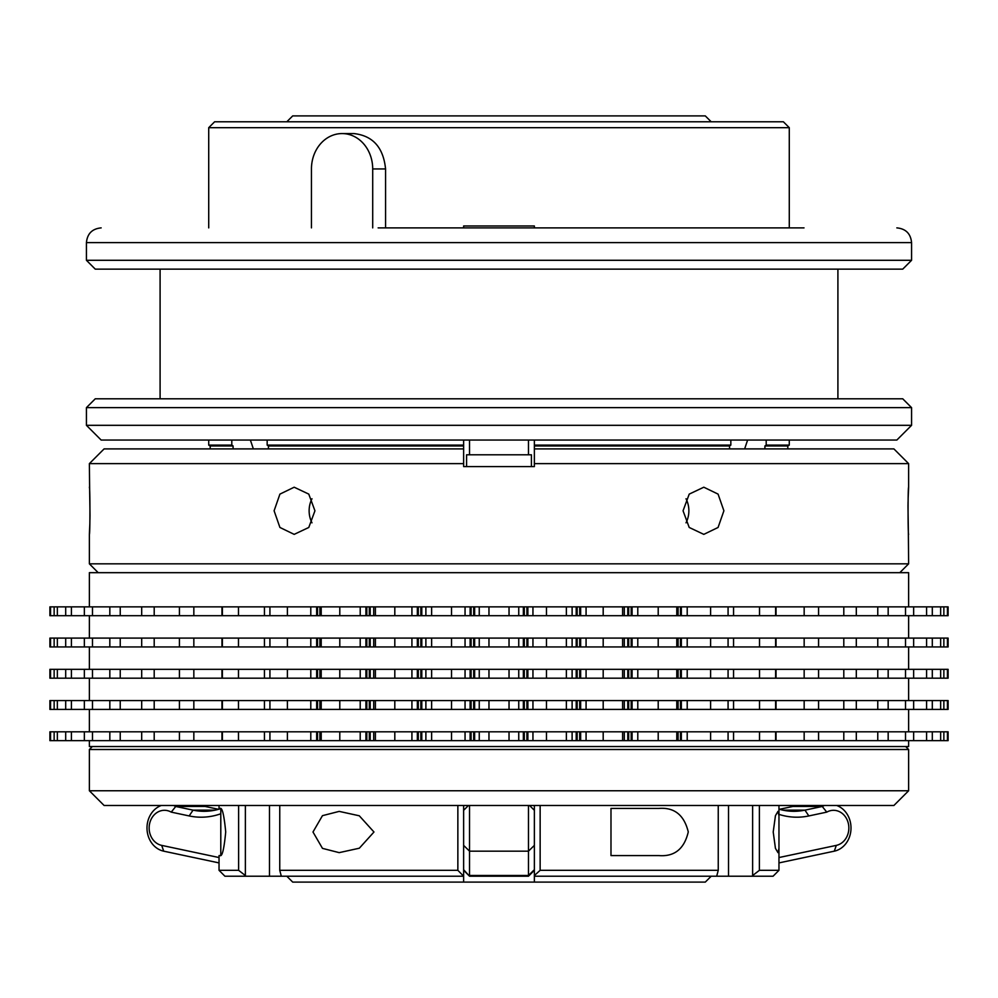 <?xml version="1.0" encoding="UTF-8"?>
<svg xmlns="http://www.w3.org/2000/svg" width="998" height="998" viewBox="0 0 998 998"><rect width="100%" height="100%" fill="white"/><g stroke="black" fill="none" stroke-linecap="round" stroke-linejoin="round"><path stroke-width="1.5" d="M314.944 510.789L308.781 494.11L294.185 487.211L279.914 494.122L274.101 510.789L279.914 527.455L294.185 534.367L308.781 527.468L314.944 510.789M723.899 510.789L718.073 494.11L703.815 487.211L689.206 494.122L683.056 510.789L689.206 527.455L703.815 534.367L718.073 527.468L723.899 510.789M98.203 572.677L89.371 563.833L908.629 563.833L908.305 527.717M908.168 497.703L908.629 487.211C907.893 485.752 907.893 535.814 908.629 534.367M908.629 487.211L908.629 463.633L534.367 463.633L534.367 445.956L729.55 445.956L730.835 445.108L730.835 440.056M531.423 454.801L531.423 466.577L466.577 466.577L466.577 454.801L531.423 454.801L531.423 466.577L534.367 466.577L534.367 463.633M463.633 466.577L466.577 466.577L463.633 466.577L463.633 463.633L89.371 463.633L89.695 493.86M89.371 563.833L89.371 534.367C90.107 535.826 90.107 485.764 89.371 487.211M89.708 494.222L90.02 515.043M90.02 515.567L89.945 519.758M89.832 523.875L89.371 534.367M311.987 498.751A23.578 20.422 -90 0 0 309.131 510.789A23.578 20.422 -90 0 0 311.987 522.827M686.013 522.827A23.578 20.422 90 0 0 688.87 510.789A23.578 20.422 90 0 0 686.013 498.751M908.292 527.356L907.98 506.535M907.98 505.998L908.055 501.819M89.371 463.633L104.104 448.9L463.633 448.9L463.633 463.633M534.367 448.9L893.896 448.9L908.629 463.633M899.797 572.677L908.629 563.833M943.859 615.704L943.859 606.859L948.1 606.859L948.1 615.704L624.286 615.704L624.286 606.859L49.9 606.859L49.9 615.704L50.549 615.704L50.549 606.859M378.142 227.881L804.014 227.881M86.427 407.646L95.259 398.801L902.741 398.801L911.573 407.646L86.427 407.646L86.427 425.323L911.573 425.323L911.573 407.646M911.573 260.291L902.741 269.136L95.259 269.136L86.427 260.291L911.573 260.291L911.573 242.614L86.427 242.614C87.3 233.657 92.203 228.754 101.16 227.881M911.573 425.323L896.84 440.056L101.16 440.056L86.427 425.323M778.964 857.544L836.312 845.381A17.677 15.307 90 0 0 848.824 826.88A17.677 15.307 90 0 0 834.415 810.339A17.677 15.307 90 0 0 826.768 812.123L808.829 815.94A76.621 66.355 -90 0 1 793.048 817.075A76.621 66.355 -90 0 1 778.964 814.368M778.964 809.166A70.733 61.252 90 0 0 790.391 811.187A70.733 61.252 90 0 0 793.884 811.299A70.733 61.252 90 0 0 804.962 810.139L822.252 806.471A23.578 20.422 -90 0 1 824.498 805.486M795.032 805.486A23.578 20.422 90 0 0 792.786 806.471L822.252 806.471L826.768 812.123M218.574 809.303L205.214 806.471A23.578 20.422 -90 0 0 202.968 805.486M279.752 805.486L279.752 870.318L457.857 870.318L463.633 876.219L463.633 805.486M905.685 746.541L908.629 749.498L89.371 749.498L89.371 790.753L908.629 790.753L893.896 805.486L104.104 805.486L89.371 790.753M908.629 740.653L908.629 746.541L89.371 746.541L89.371 740.653M908.629 700.571L908.629 678.178M89.371 700.571L89.371 678.178M908.629 606.859L908.629 572.677L89.371 572.677L89.371 606.859M711.187 876.219L705.287 882.107L463.633 882.107L463.633 876.219L281.311 876.219L279.752 870.318M463.633 882.107L292.713 882.107L286.813 876.219M208.719 127.682L214.62 121.781L783.38 121.781L789.281 127.682L208.719 127.682L208.719 227.881M286.813 121.781L292.713 115.893L705.287 115.893L711.187 121.781M773.213 832.008L775.446 848.375L777.978 852.641L778.964 848.35L778.964 815.665L777.978 811.386L775.446 815.665L773.213 832.008M312.985 832.008L322.479 848.375L339.183 852.641L359.33 848.213L373.976 832.008L359.292 815.79L339.183 811.386L322.454 815.665L312.985 832.008M267.165 440.056L267.165 445.108L463.633 445.108L463.633 440.056M385.565 227.881L385.565 168.936C383.382 147.454 372.815 135.666 353.866 133.57L342.077 133.57A35.367 30.626 -90 0 0 311.451 168.936L311.451 227.881M463.633 227.881L463.633 225.985L534.367 225.985L534.367 227.881M534.367 445.956L534.367 440.056L534.367 445.108L730.835 445.108M766.202 440.056L766.202 445.108L789.281 445.108L789.281 440.056M540.143 805.486L540.143 870.318L718.248 870.318L716.689 876.219L752.055 876.219L752.629 875.545L752.629 805.486M729.55 445.956L729.55 448.9M245.371 805.486L245.371 875.545L245.945 876.219L281.311 876.219M269.485 805.486L269.485 876.219M250.348 440.056A294.697 255.214 -90 0 1 253.342 448.9M233.083 448.9L233.083 445.956L231.798 445.108L231.798 440.056M728.515 805.486L728.515 876.219M610.988 855.585L610.988 808.43L658.817 808.43C674.311 807.17 684.129 814.992 688.271 831.92C684.279 848.936 674.461 856.82 658.817 855.585L610.988 855.585M233.083 445.956L210.191 445.956L208.719 445.108L231.798 445.108M787.809 448.9L787.809 445.956L764.917 445.956L764.917 448.9M766.202 445.108L764.917 445.956M268.45 448.9L268.45 445.956L463.633 445.956L463.633 448.9M463.633 445.956L463.633 445.108M267.165 445.108L268.45 445.956M759.391 805.486L759.391 870.318L778.964 870.318L778.964 848.35M716.689 876.219L534.367 876.219L534.367 875.545L534.367 882.107M778.964 870.318L773.076 876.219L752.055 876.219M457.857 870.318L457.857 805.486M245.945 876.219L224.924 876.219L219.036 870.318L238.609 870.318L238.609 805.486M718.248 870.318L718.248 805.486M747.652 440.056A294.697 255.214 -90 0 0 744.658 448.9M219.036 805.486L219.036 808.43L220.022 808.43C222.18 807.17 224.076 814.992 225.71 831.92C224.101 848.936 222.205 856.82 220.022 855.585L219.036 855.585L219.036 870.318M220.795 855.136L220.795 808.879M540.143 870.318L534.367 875.545L534.367 845.381L528.466 851.169L528.466 805.486M245.371 875.545L238.609 870.318L245.371 875.545M759.391 870.318L752.629 875.545L759.391 870.318M947.451 669.334L947.451 678.178L948.1 678.178L948.1 669.334L49.9 669.334L49.9 678.178L50.549 678.178L50.549 669.334M947.451 678.178L50.549 678.178M566.365 678.178L566.365 669.334M546.467 669.334L546.467 678.178M603.191 669.334L603.191 678.178M622.602 678.178L622.602 669.334M658.206 669.334L658.206 678.178M676.794 678.178L676.794 669.334M710.601 669.334L710.601 678.178M728.078 678.178L728.078 669.334M759.515 669.334L759.515 678.178M775.596 678.178L775.596 669.334M804.163 669.334L804.163 678.178M818.572 678.178L818.572 669.334M843.797 669.334L843.797 678.178M856.309 678.178L856.309 669.334M877.766 669.334L877.766 678.178M888.17 678.178L888.17 669.334M905.523 669.334L905.523 678.178M913.644 678.178L913.644 669.334M926.593 669.334L926.593 678.178M932.307 678.178L932.307 669.334M940.652 669.334L940.652 678.178M943.859 678.178L943.859 669.334M54.142 669.334L54.142 678.178M57.348 678.178L57.348 669.334M65.693 669.334L65.693 678.178M71.407 678.178L71.407 669.334M84.356 669.334L84.356 678.178M92.477 678.178L92.477 669.334M109.83 669.334L109.83 678.178M120.234 678.178L120.234 669.334M141.691 669.334L141.691 678.178M154.203 678.178L154.203 669.334M179.428 669.334L179.428 678.178M193.837 678.178L193.837 669.334M222.404 669.334L222.404 678.178M238.485 678.178L238.485 669.334M269.922 669.334L269.922 678.178M287.399 678.178L287.399 669.334M321.206 669.334L321.206 678.178M339.794 678.178L339.794 669.334M375.398 669.334L375.398 678.178M394.809 678.178L394.809 669.334M431.635 669.334L431.635 678.178M451.533 678.178L451.533 669.334M488.97 669.334L488.97 678.178M509.03 678.178L509.03 669.334M518.748 678.178L518.748 669.334M523.364 678.178L523.364 669.334M527.88 678.178L527.88 669.334M532.944 678.178L532.944 669.334M465.056 678.178L465.056 669.334M470.12 678.178L470.12 669.334M474.636 678.178L474.636 669.334M479.252 678.178L479.252 669.334M411.925 678.178L411.925 669.334M417.351 678.178L417.351 669.334M421.792 678.178L421.792 669.334M425.884 678.178L425.884 669.334M360.216 678.178L360.216 669.334M365.917 678.178L365.917 669.334M370.208 678.178L370.208 669.334M373.714 678.178L373.714 669.334M310.79 678.178L310.79 669.334M316.665 678.178L316.665 669.334M320.745 678.178L320.745 669.334M264.445 678.178L264.445 669.334M221.968 678.178L221.968 669.334M776.032 678.178L776.032 669.334M733.555 678.178L733.555 669.334M677.255 678.178L677.255 669.334M681.335 678.178L681.335 669.334M687.21 678.178L687.21 669.334M624.286 678.178L624.286 669.334M627.792 678.178L627.792 669.334M632.083 678.178L632.083 669.334M637.784 678.178L637.784 669.334M572.116 678.178L572.116 669.334M576.208 678.178L576.208 669.334M580.649 678.178L580.649 669.334M586.076 678.178L586.076 669.334M947.451 700.571L947.451 709.416L948.1 709.416L948.1 700.571L49.9 700.571L49.9 709.416L50.549 709.416L50.549 700.571M947.451 709.416L50.549 709.416M566.365 709.416L566.365 700.571M546.467 700.571L546.467 709.416M603.191 700.571L603.191 709.416M622.602 709.416L622.602 700.571M658.206 700.571L658.206 709.416M676.794 709.416L676.794 700.571M710.601 700.571L710.601 709.416M728.078 709.416L728.078 700.571M759.515 700.571L759.515 709.416M775.596 709.416L775.596 700.571M804.163 700.571L804.163 709.416M818.572 709.416L818.572 700.571M843.797 700.571L843.797 709.416M856.309 709.416L856.309 700.571M877.766 700.571L877.766 709.416M888.17 709.416L888.17 700.571M905.523 700.571L905.523 709.416M913.644 709.416L913.644 700.571M926.593 700.571L926.593 709.416M932.307 709.416L932.307 700.571M940.652 700.571L940.652 709.416M943.859 709.416L943.859 700.571M54.142 700.571L54.142 709.416M57.348 709.416L57.348 700.571M65.693 700.571L65.693 709.416M71.407 709.416L71.407 700.571M84.356 700.571L84.356 709.416M92.477 709.416L92.477 700.571M109.83 700.571L109.83 709.416M120.234 709.416L120.234 700.571M141.691 700.571L141.691 709.416M154.203 709.416L154.203 700.571M179.428 700.571L179.428 709.416M193.837 709.416L193.837 700.571M222.404 700.571L222.404 709.416M238.485 709.416L238.485 700.571M269.922 700.571L269.922 709.416M287.399 709.416L287.399 700.571M321.206 700.571L321.206 709.416M339.794 709.416L339.794 700.571M375.398 700.571L375.398 709.416M394.809 709.416L394.809 700.571M431.635 700.571L431.635 709.416M451.533 709.416L451.533 700.571M488.97 700.571L488.97 709.416M509.03 709.416L509.03 700.571M518.748 709.416L518.748 700.571M523.364 709.416L523.364 700.571M527.88 709.416L527.88 700.571M532.944 709.416L532.944 700.571M465.056 709.416L465.056 700.571M470.12 709.416L470.12 700.571M474.636 709.416L474.636 700.571M479.252 709.416L479.252 700.571M411.925 709.416L411.925 700.571M417.351 709.416L417.351 700.571M421.792 709.416L421.792 700.571M425.884 709.416L425.884 700.571M360.216 709.416L360.216 700.571M365.917 709.416L365.917 700.571M370.208 709.416L370.208 700.571M373.714 709.416L373.714 700.571M310.79 709.416L310.79 700.571M316.665 709.416L316.665 700.571M320.745 709.416L320.745 700.571M264.445 709.416L264.445 700.571M221.968 709.416L221.968 700.571M776.032 709.416L776.032 700.571M733.555 709.416L733.555 700.571M677.255 709.416L677.255 700.571M681.335 709.416L681.335 700.571M687.21 709.416L687.21 700.571M624.286 709.416L624.286 700.571M627.792 709.416L627.792 700.571M632.083 709.416L632.083 700.571M637.784 709.416L637.784 700.571M572.116 709.416L572.116 700.571M576.208 709.416L576.208 700.571M580.649 709.416L580.649 700.571M586.076 709.416L586.076 700.571M947.451 731.808L947.451 740.653L948.1 740.653L948.1 731.808L49.9 731.808L49.9 740.653L50.549 740.653L50.549 731.808M947.451 740.653L50.549 740.653M566.365 740.653L566.365 731.808M546.467 731.808L546.467 740.653M603.191 731.808L603.191 740.653M622.602 740.653L622.602 731.808M658.206 731.808L658.206 740.653M676.794 740.653L676.794 731.808M710.601 731.808L710.601 740.653M728.078 740.653L728.078 731.808M759.515 731.808L759.515 740.653M775.596 740.653L775.596 731.808M804.163 731.808L804.163 740.653M818.572 740.653L818.572 731.808M843.797 731.808L843.797 740.653M856.309 740.653L856.309 731.808M877.766 731.808L877.766 740.653M888.17 740.653L888.17 731.808M905.523 731.808L905.523 740.653M913.644 740.653L913.644 731.808M926.593 731.808L926.593 740.653M932.307 740.653L932.307 731.808M940.652 731.808L940.652 740.653M943.859 740.653L943.859 731.808M54.142 731.808L54.142 740.653M57.348 740.653L57.348 731.808M65.693 731.808L65.693 740.653M71.407 740.653L71.407 731.808M84.356 731.808L84.356 740.653M92.477 740.653L92.477 731.808M109.83 731.808L109.83 740.653M120.234 740.653L120.234 731.808M141.691 731.808L141.691 740.653M154.203 740.653L154.203 731.808M179.428 731.808L179.428 740.653M193.837 740.653L193.837 731.808M222.404 731.808L222.404 740.653M238.485 740.653L238.485 731.808M269.922 731.808L269.922 740.653M287.399 740.653L287.399 731.808M321.206 731.808L321.206 740.653M339.794 740.653L339.794 731.808M375.398 731.808L375.398 740.653M394.809 740.653L394.809 731.808M431.635 731.808L431.635 740.653M451.533 740.653L451.533 731.808M488.97 731.808L488.97 740.653M509.03 740.653L509.03 731.808M518.748 740.653L518.748 731.808M523.364 740.653L523.364 731.808M527.88 740.653L527.88 731.808M532.944 740.653L532.944 731.808M465.056 740.653L465.056 731.808M470.12 740.653L470.12 731.808M474.636 740.653L474.636 731.808M479.252 740.653L479.252 731.808M411.925 740.653L411.925 731.808M417.351 740.653L417.351 731.808M421.792 740.653L421.792 731.808M425.884 740.653L425.884 731.808M360.216 740.653L360.216 731.808M365.917 740.653L365.917 731.808M370.208 740.653L370.208 731.808M373.714 740.653L373.714 731.808M310.79 740.653L310.79 731.808M316.665 740.653L316.665 731.808M320.745 740.653L320.745 731.808M264.445 740.653L264.445 731.808M221.968 740.653L221.968 731.808M776.032 740.653L776.032 731.808M733.555 740.653L733.555 731.808M677.255 740.653L677.255 731.808M681.335 740.653L681.335 731.808M687.21 740.653L687.21 731.808M624.286 740.653L624.286 731.808M627.792 740.653L627.792 731.808M632.083 740.653L632.083 731.808M637.784 740.653L637.784 731.808M572.116 740.653L572.116 731.808M576.208 740.653L576.208 731.808M580.649 740.653L580.649 731.808M586.076 740.653L586.076 731.808M173.502 805.486A23.578 20.422 90 0 1 175.748 806.471L193.038 810.139A70.733 61.252 -90 0 0 204.116 811.299A70.733 61.252 -90 0 0 220.595 808.692M205.214 806.471L175.748 806.471L171.232 812.123A17.677 15.307 -90 0 0 149.925 822.427A17.677 15.307 -90 0 0 161.688 845.381L219.036 857.544M463.633 869.695L469.534 876.219L528.466 876.219L528.466 851.169L469.534 851.169L469.534 875.483L528.466 875.483L534.367 869.695M469.534 805.486L469.534 851.169L463.633 845.381M469.534 440.056L469.534 454.801M528.466 454.801L528.466 440.056M534.367 805.486L534.367 845.381M219.036 862.908L163.709 851.169A23.578 20.422 90 0 1 147.03 829.413A23.578 20.422 90 0 1 161.302 805.486M220.795 813.769A76.621 66.355 90 0 1 189.171 815.94L171.232 812.123M836.698 805.486A23.578 20.422 -90 0 1 850.97 829.413A23.578 20.422 -90 0 1 834.291 851.169L778.964 862.908M792.786 806.471L779.426 809.303M947.451 638.096L947.451 646.941L948.1 646.941L948.1 638.096L49.9 638.096L49.9 646.941L50.549 646.941L50.549 638.096M947.451 646.941L50.549 646.941M566.365 646.941L566.365 638.096M546.467 638.096L546.467 646.941M603.191 638.096L603.191 646.941M622.602 646.941L622.602 638.096M658.206 638.096L658.206 646.941M676.794 646.941L676.794 638.096M710.601 638.096L710.601 646.941M728.078 646.941L728.078 638.096M759.515 638.096L759.515 646.941M775.596 646.941L775.596 638.096M804.163 638.096L804.163 646.941M818.572 646.941L818.572 638.096M843.797 638.096L843.797 646.941M856.309 646.941L856.309 638.096M877.766 638.096L877.766 646.941M888.17 646.941L888.17 638.096M905.523 638.096L905.523 646.941M913.644 646.941L913.644 638.096M926.593 638.096L926.593 646.941M932.307 646.941L932.307 638.096M940.652 638.096L940.652 646.941M943.859 646.941L943.859 638.096M54.142 638.096L54.142 646.941M57.348 646.941L57.348 638.096M65.693 638.096L65.693 646.941M71.407 646.941L71.407 638.096M84.356 638.096L84.356 646.941M92.477 646.941L92.477 638.096M109.83 638.096L109.83 646.941M120.234 646.941L120.234 638.096M141.691 638.096L141.691 646.941M154.203 646.941L154.203 638.096M179.428 638.096L179.428 646.941M193.837 646.941L193.837 638.096M222.404 638.096L222.404 646.941M238.485 646.941L238.485 638.096M269.922 638.096L269.922 646.941M287.399 646.941L287.399 638.096M321.206 638.096L321.206 646.941M339.794 646.941L339.794 638.096M375.398 638.096L375.398 646.941M394.809 646.941L394.809 638.096M431.635 638.096L431.635 646.941M451.533 646.941L451.533 638.096M488.97 638.096L488.97 646.941M509.03 646.941L509.03 638.096M518.748 646.941L518.748 638.096M523.364 646.941L523.364 638.096M527.88 646.941L527.88 638.096M532.944 646.941L532.944 638.096M465.056 646.941L465.056 638.096M470.12 646.941L470.12 638.096M474.636 646.941L474.636 638.096M479.252 646.941L479.252 638.096M411.925 646.941L411.925 638.096M417.351 646.941L417.351 638.096M421.792 646.941L421.792 638.096M425.884 646.941L425.884 638.096M360.216 646.941L360.216 638.096M365.917 646.941L365.917 638.096M370.208 646.941L370.208 638.096M373.714 646.941L373.714 638.096M310.79 646.941L310.79 638.096M316.665 646.941L316.665 638.096M320.745 646.941L320.745 638.096M264.445 646.941L264.445 638.096M221.968 646.941L221.968 638.096M776.032 646.941L776.032 638.096M733.555 646.941L733.555 638.096M677.255 646.941L677.255 638.096M681.335 646.941L681.335 638.096M687.21 646.941L687.21 638.096M624.286 646.941L624.286 638.096M627.792 646.941L627.792 638.096M632.083 646.941L632.083 638.096M637.784 646.941L637.784 638.096M572.116 646.941L572.116 638.096M576.208 646.941L576.208 638.096M580.649 646.941L580.649 638.096M586.076 646.941L586.076 638.096M943.859 606.859L624.324 606.859M624.286 615.704L50.549 615.704M509.03 615.704L509.03 606.859M488.97 606.859L488.97 615.704M546.467 606.859L546.467 615.704M566.365 615.704L566.365 606.859M603.191 606.859L603.191 615.704M622.602 615.704L622.602 606.859M658.206 606.859L658.206 615.704M676.794 615.704L676.794 606.859M710.601 606.859L710.601 615.704M728.078 615.704L728.078 606.859M759.515 606.859L759.515 615.704M775.596 615.704L775.596 606.859M804.163 606.859L804.163 615.704M818.572 615.704L818.572 606.859M843.797 606.859L843.797 615.704M856.309 615.704L856.309 606.859M877.766 606.859L877.766 615.704M888.17 615.704L888.17 606.859M905.523 606.859L905.523 615.704M913.644 615.704L913.644 606.859M926.593 606.859L926.593 615.704M932.307 615.704L932.307 606.859M940.652 606.859L940.652 615.704M947.451 606.859L947.451 615.704M54.142 606.859L54.142 615.704M57.348 615.704L57.348 606.859M65.693 606.859L65.693 615.704M71.407 615.704L71.407 606.859M84.356 606.859L84.356 615.704M92.477 615.704L92.477 606.859M109.83 606.859L109.83 615.704M120.234 615.704L120.234 606.859M141.691 606.859L141.691 615.704M154.203 615.704L154.203 606.859M179.428 606.859L179.428 615.704M193.837 615.704L193.837 606.859M222.404 606.859L222.404 615.704M238.485 615.704L238.485 606.859M269.922 606.859L269.922 615.704M287.399 615.704L287.399 606.859M321.206 606.859L321.206 615.704M339.794 615.704L339.794 606.859M375.398 606.859L375.398 615.704M394.809 615.704L394.809 606.859M431.635 606.859L431.635 615.704M451.533 615.704L451.533 606.859M465.056 615.704L465.056 606.859M470.12 615.704L470.12 606.859M474.636 615.704L474.636 606.859M479.252 615.704L479.252 606.859M411.925 615.704L411.925 606.859M417.351 615.704L417.351 606.859M421.792 615.704L421.792 606.859M425.884 615.704L425.884 606.859M360.216 615.704L360.216 606.859M365.917 615.704L365.917 606.859M370.208 615.704L370.208 606.859M373.714 615.704L373.714 606.859M310.79 615.704L310.79 606.859M316.665 615.704L316.665 606.859M320.745 615.704L320.745 606.859M264.445 615.704L264.445 606.859M221.968 615.704L221.968 606.859M776.032 615.704L776.032 606.859M733.555 615.704L733.555 606.859M677.255 615.704L677.255 606.859M681.335 615.704L681.335 606.859M687.21 615.704L687.21 606.859M627.792 615.704L627.792 606.859M632.083 615.704L632.083 606.859M637.784 615.704L637.784 606.859M572.116 615.704L572.116 606.859M576.208 615.704L576.208 606.859M580.649 615.704L580.649 606.859M586.076 615.704L586.076 606.859M518.748 615.704L518.748 606.859M523.364 615.704L523.364 606.859M527.88 615.704L527.88 606.859M532.944 615.704L532.944 606.859M534.367 466.577L531.423 466.577M372.703 227.881L372.703 168.936A35.367 30.626 -90 0 0 342.077 133.57M782.819 810.139L804.962 810.139L808.829 815.94M523.651 678.178L523.651 669.334M524.312 678.178L524.312 669.334M526.932 678.178L526.932 669.334M527.593 678.178L527.593 669.334M470.407 678.178L470.407 669.334M471.068 678.178L471.068 669.334M473.688 678.178L473.688 669.334M474.349 678.178L474.349 669.334M417.626 678.178L417.626 669.334M418.287 678.178L418.287 669.334M420.857 678.178L420.857 669.334M421.505 678.178L421.505 669.334M366.191 678.178L366.191 669.334M366.815 678.178L366.815 669.334M369.31 678.178L369.31 669.334M369.946 678.178L369.946 669.334M316.927 678.178L316.927 669.334M317.526 678.178L317.526 669.334M319.896 678.178L319.896 669.334M320.495 678.178L320.495 669.334M677.505 678.178L677.505 669.334M678.104 678.178L678.104 669.334M680.474 678.178L680.474 669.334M681.073 678.178L681.073 669.334M628.054 678.178L628.054 669.334M628.69 678.178L628.69 669.334M631.185 678.178L631.185 669.334M631.809 678.178L631.809 669.334M576.495 678.178L576.495 669.334M577.143 678.178L577.143 669.334M579.713 678.178L579.713 669.334M580.374 678.178L580.374 669.334M523.651 709.416L523.651 700.571M524.312 709.416L524.312 700.571M526.932 709.416L526.932 700.571M527.593 709.416L527.593 700.571M470.407 709.416L470.407 700.571M471.068 709.416L471.068 700.571M473.688 709.416L473.688 700.571M474.349 709.416L474.349 700.571M417.626 709.416L417.626 700.571M418.287 709.416L418.287 700.571M420.857 709.416L420.857 700.571M421.505 709.416L421.505 700.571M366.191 709.416L366.191 700.571M366.815 709.416L366.815 700.571M369.31 709.416L369.31 700.571M369.946 709.416L369.946 700.571M316.927 709.416L316.927 700.571M317.526 709.416L317.526 700.571M319.896 709.416L319.896 700.571M320.495 709.416L320.495 700.571M677.505 709.416L677.505 700.571M678.104 709.416L678.104 700.571M680.474 709.416L680.474 700.571M681.073 709.416L681.073 700.571M628.054 709.416L628.054 700.571M628.69 709.416L628.69 700.571M631.185 709.416L631.185 700.571M631.809 709.416L631.809 700.571M576.495 709.416L576.495 700.571M577.143 709.416L577.143 700.571M579.713 709.416L579.713 700.571M580.374 709.416L580.374 700.571M523.651 740.653L523.651 731.808M524.312 740.653L524.312 731.808M526.932 740.653L526.932 731.808M527.593 740.653L527.593 731.808M470.407 740.653L470.407 731.808M471.068 740.653L471.068 731.808M473.688 740.653L473.688 731.808M474.349 740.653L474.349 731.808M417.626 740.653L417.626 731.808M418.287 740.653L418.287 731.808M420.857 740.653L420.857 731.808M421.505 740.653L421.505 731.808M366.191 740.653L366.191 731.808M366.815 740.653L366.815 731.808M369.31 740.653L369.31 731.808M369.946 740.653L369.946 731.808M316.927 740.653L316.927 731.808M317.526 740.653L317.526 731.808M319.896 740.653L319.896 731.808M320.495 740.653L320.495 731.808M677.505 740.653L677.505 731.808M678.104 740.653L678.104 731.808M680.474 740.653L680.474 731.808M681.073 740.653L681.073 731.808M628.054 740.653L628.054 731.808M628.69 740.653L628.69 731.808M631.185 740.653L631.185 731.808M631.809 740.653L631.809 731.808M576.495 740.653L576.495 731.808M577.143 740.653L577.143 731.808M579.713 740.653L579.713 731.808M580.374 740.653L580.374 731.808M215.181 810.139L193.038 810.139L189.171 815.94M161.688 845.381L163.709 851.169M836.312 845.381L834.291 851.169M523.651 646.941L523.651 638.096M524.312 646.941L524.312 638.096M526.932 646.941L526.932 638.096M527.593 646.941L527.593 638.096M470.407 646.941L470.407 638.096M471.068 646.941L471.068 638.096M473.688 646.941L473.688 638.096M474.349 646.941L474.349 638.096M417.626 646.941L417.626 638.096M418.287 646.941L418.287 638.096M420.857 646.941L420.857 638.096M421.505 646.941L421.505 638.096M366.191 646.941L366.191 638.096M366.815 646.941L366.815 638.096M369.31 646.941L369.31 638.096M369.946 646.941L369.946 638.096M316.927 646.941L316.927 638.096M317.526 646.941L317.526 638.096M319.896 646.941L319.896 638.096M320.495 646.941L320.495 638.096M677.505 646.941L677.505 638.096M678.104 646.941L678.104 638.096M680.474 646.941L680.474 638.096M681.073 646.941L681.073 638.096M628.054 646.941L628.054 638.096M628.69 646.941L628.69 638.096M631.185 646.941L631.185 638.096M631.809 646.941L631.809 638.096M576.495 646.941L576.495 638.096M577.143 646.941L577.143 638.096M579.713 646.941L579.713 638.096M580.374 646.941L580.374 638.096M470.407 615.704L470.407 606.859M471.068 615.704L471.068 606.859M473.688 615.704L473.688 606.859M474.349 615.704L474.349 606.859M417.626 615.704L417.626 606.859M418.287 615.704L418.287 606.859M420.857 615.704L420.857 606.859M421.505 615.704L421.505 606.859M366.191 615.704L366.191 606.859M366.815 615.704L366.815 606.859M369.31 615.704L369.31 606.859M369.946 615.704L369.946 606.859M316.927 615.704L316.927 606.859M317.526 615.704L317.526 606.859M319.896 615.704L319.896 606.859M320.495 615.704L320.495 606.859M677.505 615.704L677.505 606.859M678.104 615.704L678.104 606.859M680.474 615.704L680.474 606.859M681.073 615.704L681.073 606.859M628.054 615.704L628.054 606.859M628.69 615.704L628.69 606.859M631.185 615.704L631.185 606.859M631.809 615.704L631.809 606.859M576.495 615.704L576.495 606.859M577.143 615.704L577.143 606.859M579.713 615.704L579.713 606.859M580.374 615.704L580.374 606.859M523.651 615.704L523.651 606.859M524.312 615.704L524.312 606.859M526.932 615.704L526.932 606.859M527.593 615.704L527.593 606.859M385.565 168.936L372.703 168.936M160.092 269.136L160.092 398.801M86.427 242.614L86.427 260.291M463.633 810.301L468.449 805.486M908.629 749.498L908.629 790.753M908.629 709.416L908.629 731.808M908.629 646.941L908.629 669.334M908.629 615.704L908.629 638.096M789.281 227.881L789.281 127.682M208.719 445.108L208.719 440.056M787.809 445.956L789.281 445.108M778.964 805.486L778.964 815.665M210.191 445.956L210.191 448.9M89.371 615.704L89.371 638.096M89.371 646.941L89.371 669.334M89.371 709.416L89.371 731.808M92.315 746.541L89.371 749.498M463.633 870.318L469.534 876.219M534.367 810.301L529.551 805.486M534.367 870.318L528.466 876.219M837.908 269.136L837.908 398.801M911.573 242.614C910.7 233.657 905.797 228.754 896.84 227.881"/></g></svg>

